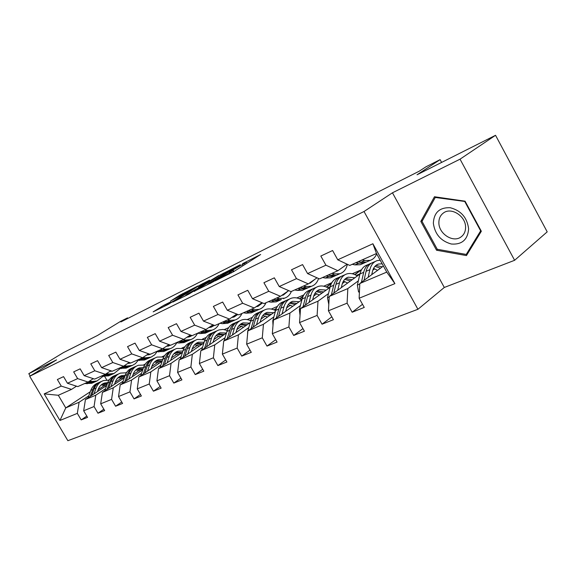 <?xml version="1.0" encoding="UTF-8"?>
<svg xmlns="http://www.w3.org/2000/svg" width="576" height="576" viewBox="0 0 576 576"><rect width="100%" height="100%" fill="white"/><g stroke="black" fill="none" stroke-linecap="round" stroke-linejoin="round"><path stroke-width="0.86" d="M215.194 280.894L233.669 271.634L260.669 254.491L242.51 263.7L246.254 262.044L244.555 263.398L229.046 272.174L232.704 270.569L228.679 273.406L215.194 280.894M163.973 305.208L153.158 311.861L168.422 304.294L198.014 285.926L179.928 295.142L170.611 301.018L191.239 290.009L173.981 300.766L165.463 305.446L170.712 301.867L163.973 305.208L164.556 306.216M460.044 159.17L392.458 192.794L444.305 287.46L514.613 260.294L460.044 159.17L495.54 135.295L417.038 174.773L440.107 159.646L426.002 166.788L419.321 171.144L120.874 321.934L127.512 317.873L120.355 321.494L97.517 335.462L63.554 352.541L28.8 373.68L30.168 375.998M392.458 192.794L364.018 211.507L29.707 376.279L56.542 359.878L28.8 373.68M194.105 291.326L213.322 281.758L240.286 264.715L220.457 274.817L194.191 291.478M188.878 294.12L172.822 302.076L199.706 285.228L209.556 280.13L198.49 287.129L202.853 285.134L218.887 275.443L188.878 294.12M495.54 135.295L547.2 231.854L514.613 260.294M364.018 211.507L417.924 309.29L67.867 440.705L29.707 376.279M86.796 416.088L81.18 419.897L87.552 417.37L83.671 410.782L94.054 406.541L97.978 413.222L104.652 410.573L100.692 403.826L111.571 399.384L115.582 406.231L122.573 403.452L118.534 396.54L129.946 391.874L134.042 398.894L141.386 395.978L137.254 388.886L149.242 383.99L153.425 391.198L161.143 388.13L156.924 380.858L169.524 375.703L173.808 383.098L181.922 379.872L177.61 372.406L190.879 366.984L195.257 374.573L203.81 371.174L199.397 363.499L213.394 357.782L217.872 365.587L226.901 362.002L222.379 354.11L237.161 348.077L241.74 356.105L251.28 352.318L246.658 344.196L262.289 337.81L266.983 346.082L277.078 342.072L272.333 333.706L288.893 326.945L293.702 335.462L304.402 331.207L299.549 322.589L317.11 315.41L322.049 324.202L333.41 319.687L328.428 310.788L347.105 303.163L352.166 312.235L364.255 307.433L359.143 298.246L394.906 283.63L372.888 243.749L376.488 253.519L349.747 265.428L337.752 259.798L332.597 250.524L320.818 256.046L325.93 265.198L337.882 270.72L319.464 278.921L307.591 273.578L302.566 264.6L291.499 269.784L296.482 278.654L308.304 283.896L290.974 291.614L279.23 286.531L274.334 277.834L263.916 282.715L268.769 291.305L280.462 296.302L264.132 303.581L252.518 298.728L247.745 290.297L237.924 294.898L242.654 303.235L254.21 307.994L238.788 314.87L227.318 310.241L222.653 302.054L213.379 306.403L217.994 314.496L229.414 319.046L214.826 325.541L203.494 321.12L198.943 313.171L190.166 317.282L194.681 325.152L205.956 329.494L192.132 335.657L180.943 331.423L176.501 323.69L168.185 327.586L172.591 335.239L183.722 339.401L170.618 345.24L159.574 341.186L155.225 333.662L147.334 337.356L151.646 344.808L162.634 348.797L150.185 354.348L139.277 350.453L135.029 343.123L127.534 346.637L131.746 353.894L142.596 357.725L130.752 363.002L119.995 359.258L115.834 352.123L108.698 355.464L112.824 362.534L123.53 366.221L112.255 371.246L101.635 367.646L97.567 360.684L90.77 363.866L94.81 370.764L105.372 374.306L94.622 379.102L84.146 375.638L80.158 368.842L73.678 371.88L77.63 378.612L88.056 382.025L77.796 386.597L67.457 383.256L63.554 376.625L57.37 379.526L61.243 386.093L71.532 389.39L58.313 395.273L65.765 407.887L79.099 402.242L88.769 395.856M81.18 419.897L77.328 413.374L59.954 420.473L44.208 393.876L61.243 386.093M67.457 383.256L77.63 378.612M84.146 375.638L94.81 370.764M101.635 367.646L112.824 362.534M119.995 359.258L131.746 353.894M139.277 350.453L151.646 344.808M159.574 341.186L172.591 335.239M180.943 331.423L194.681 325.152M203.494 321.12L217.994 314.496M227.318 310.241L242.654 303.235M252.518 298.728L268.769 291.305M279.23 286.531L296.482 278.654M307.591 273.578L325.93 265.198M337.752 259.798L372.888 243.749M105.552 388.699L95.782 395.186L85.428 399.564L106.711 385.474M117.389 378.396L118.577 377.618M125.993 372.701L126.85 372.132M115.207 382.277L121.644 378M93.262 378.648L88.056 382.025M85.428 399.564L83.671 410.782M95.782 395.186L94.054 406.541M123.12 381.204L113.263 387.792L102.406 392.386L124.322 377.791M135.598 370.282L136.066 369.972M143.726 364.867L145.332 363.996M133.092 374.544L139.32 370.375M110.822 370.757L105.372 374.306M102.406 392.386L100.692 403.826M113.263 387.792L111.571 399.384M141.538 373.349L131.587 380.045L120.204 384.854L142.776 369.734M162.295 356.659L164.635 355.579M151.834 366.422L157.831 362.39M129.247 362.477L123.53 366.221M120.204 384.854L118.534 396.54M131.587 380.045L129.946 391.874M160.87 365.105L150.826 371.909L138.874 376.963L162.151 361.267M171.511 357.898L177.242 354.017M181.886 348.062L184.918 346.738M148.594 353.779L142.596 357.725M138.874 376.963L137.254 388.886M150.826 371.909L149.242 383.99M181.181 356.443L171.043 363.355L158.479 368.669L182.498 352.361M192.19 348.926L197.626 345.226M202.558 339.048L206.237 337.442M168.934 344.621L162.634 348.797M158.479 368.669L156.924 380.858M171.043 363.355L169.524 375.703M202.543 347.328L192.326 354.348L179.1 359.942L203.904 342.979M213.948 339.487L219.046 335.981M224.294 329.573L228.694 327.65M190.354 334.98L183.722 339.401M179.1 359.942L177.61 372.406M192.326 354.348L190.879 366.984M225.05 337.723L214.754 344.866L200.815 350.762L226.447 333.079M236.873 329.522L241.589 326.254M250.013 320.407L251.194 319.586M247.19 319.586L252.374 317.326M212.933 324.806L205.956 329.494M200.815 350.762L199.397 363.499M214.754 344.866L213.394 357.782M248.789 327.593L238.421 334.85L223.704 341.078L250.222 322.618M261.058 319.003L265.349 316.001M274.075 309.888L276.415 308.254M271.325 309.067L277.38 306.425M236.772 314.057L229.414 319.046M223.704 341.078L222.379 354.11M238.421 334.85L237.161 348.077M273.866 316.894L263.441 324.274L247.882 330.854L275.335 311.551M286.625 307.865L290.419 305.179M299.47 298.778L303.127 296.186M296.806 297.958L303.826 294.898M261.986 302.681L254.21 307.994M247.882 330.854L246.658 344.196M263.441 324.274L262.289 337.81M300.398 305.575L289.922 313.07L273.442 320.04L301.903 299.815M313.675 296.064L316.922 293.738M326.311 287.021L331.488 283.313M323.755 286.207L331.841 282.679M288.684 290.621L280.462 296.302M273.442 320.04L272.333 333.706M289.922 313.07L288.893 326.945M328.514 293.573L317.995 301.19L300.521 308.585L330.048 287.352M342.353 283.536L344.974 281.635M354.73 274.558L361.152 269.899L355.01 274.68M352.296 273.766L361.152 269.899M317.009 277.819L308.304 283.896M300.521 308.585L299.549 322.589M317.995 301.19L317.11 315.41M358.358 280.829L347.825 288.576L329.256 296.431L359.914 274.082M372.809 270.202L374.724 268.79M347.112 264.197L337.882 270.72M329.256 296.431L328.428 310.788M347.825 288.576L347.105 303.163M394.906 283.63L386.755 272.11L359.798 283.514L383.407 266.04M359.798 283.514L359.143 298.246M444.305 287.46L417.924 309.29M127.829 318.42L127.512 317.873M441.605 162.418L440.107 159.646M386.755 272.11L376.488 253.519M98.136 389.664L104.753 385.286M108.425 380.088L109.368 379.678M90.281 391.752L65.765 407.887L59.954 420.473M104.702 376.459L106.783 380.016M76.507 386.179L71.532 389.39M44.208 393.876L58.313 395.273M79.099 402.242L77.328 413.374M362.513 304.294L352.166 312.235M331.812 316.829L322.049 324.202M359.971 273.845L356.4 275.393M331.243 283.802L326.585 287.136M302.933 328.601L293.702 335.462M330.199 286.726L327.823 287.755M302.926 296.633L299.736 298.894M275.717 339.667L266.983 346.082M302.155 298.858L300.838 299.426M276.242 308.671L274.334 310.003M250.02 350.107L241.74 356.105M275.681 310.306L275.314 310.464M251.042 319.982L250.272 320.515M225.727 359.957L217.872 365.587M202.723 369.281L195.257 374.573M180.907 378.108L173.808 383.098M160.186 386.482L153.425 391.198M140.486 394.438L134.042 398.894M121.73 402.005L115.582 406.231M103.853 409.219L97.978 413.222M434.462 196.754L420.818 221.429L436.55 250.229L466.459 255.571L481.342 231.25L465.077 201.197L434.462 196.754M437.695 249.35L436.55 250.229M422.755 220.039L420.818 221.429M210.946 282.866L236.563 266.832L225.043 273.168L209.21 283.111L207.31 284.594L211.061 283.068M187.358 294.084L185.71 295.351L194.508 290.52L201.276 286.2L187.358 294.084M371.736 274.673L372.434 271.555C373.414 267.53 375.444 265.018 378.54 264.024L382.169 263.808M368.15 277.33L369.878 269.662C371.052 264.845 373.493 261.835 377.186 260.626L380.196 260.237M359.395 292.55L358.51 291.78L357.372 285.091L359.942 273.96C361.138 269.179 363.586 266.177 367.286 264.967L369.036 264.197M373.558 268.387L377.575 270.353M364.01 280.397L366.077 271.303C367.265 266.501 369.706 263.498 373.399 262.289L375.199 261.497M382.313 266.846L375.905 265.421M371.232 263.268L371.023 263.326C367.33 264.535 364.882 267.538 363.694 272.333L361.411 282.319M374.911 266.386L380.491 268.2M352.246 264.319L354.91 264.888L360.252 264.737L362.268 263.851M362.131 259.913L364.802 260.503L370.145 260.374C373.14 259.409 375.314 257.234 376.668 253.85M368.734 256.975L370.699 256.097M355.982 262.656L358.646 263.232L363.989 263.088L366.178 262.094M368.381 261.151L366.365 262.044L361.022 262.181L358.351 261.598M433.346 223.2C434.844 234.151 440.856 241.099 451.375 244.03C461.952 244.764 467.705 239.731 468.634 228.917C467.179 217.613 461.038 210.55 450.209 207.72C439.589 207.331 433.966 212.494 433.346 223.2M438.883 222.898C438.833 233.899 453.19 243.079 461.066 236.909C464.083 234.662 465.588 231.422 465.574 227.203C465.768 216.094 451.224 206.849 443.448 212.969C440.33 215.28 438.811 218.592 438.883 222.898M464.904 201.78L480.65 230.861L466.243 254.434L437.27 249.271L422.021 221.364L435.262 197.46L465.257 201.521M468.036 252.986L466.243 254.434M435.967 196.97L435.262 197.46M341.323 287.633L342.05 284.602C343.073 280.67 345.125 278.201 348.221 277.186L354.809 277.805M337.716 290.268L339.523 282.787C340.754 278.078 343.217 275.112 346.918 273.895C350.23 272.959 353.7 273.643 357.336 275.962M328.795 304.452L327.485 297.72L330.178 286.834C331.423 282.154 333.893 279.202 337.594 277.978L339.127 277.308M343.404 281.146L347.645 283.025M333.806 293.112L335.952 284.335C337.183 279.641 339.653 276.674 343.354 275.458L344.93 274.766M352.116 279.77L345.686 278.503M341.244 276.394L341.114 276.437C337.414 277.661 334.944 280.613 333.706 285.307L331.358 294.905M344.729 279.367L350.395 281.023M312.682 299.837L313.438 296.899C314.496 293.047 316.57 290.614 319.658 289.591L326.196 290.117M309.06 302.443L310.939 295.15C312.214 290.542 314.698 287.626 318.391 286.394C321.696 285.444 325.145 286.078 328.738 288.295M300.046 315.418L299.34 309.607L302.126 298.966C303.415 294.386 305.906 291.485 309.6 290.246L310.932 289.663M315.007 293.213L319.428 294.991M305.374 305.1L307.57 296.611C308.851 292.01 311.335 289.102 315.036 287.863L316.404 287.266M323.647 291.953L317.21 290.837M312.984 288.77L312.919 288.792C309.226 290.023 306.742 292.932 305.453 297.526L303.048 306.77M316.296 291.622L322.02 293.119M322.618 277.517L325.267 278.042L330.588 277.841L332.611 276.948M331.92 273.377L334.577 273.917L339.905 273.722C343.8 272.39 346.291 269.258 347.364 264.312M338.148 270.533L343.044 267.07M326.131 275.954L328.781 276.487L334.109 276.286L336.226 275.328M338.364 274.406L336.341 275.299L331.02 275.494L328.363 274.961M294.71 289.951L297.338 290.441L302.63 290.182L304.654 289.289M303.48 286.049L306.108 286.546L311.414 286.301C314.863 285.149 317.246 282.55 318.564 278.518M309.125 283.32L310.248 283.054L314.957 279.252M298.022 288.475L300.65 288.972L305.95 288.72L308.009 287.798M310.082 286.891L308.059 287.784L302.76 288.036L300.125 287.539M309.341 283.284L310.068 282.665M285.667 311.357L286.438 308.491C287.525 304.726 289.613 302.328 292.702 301.306L299.182 301.745M282.038 313.927L283.975 306.814C285.286 302.306 287.784 299.426 291.478 298.188C294.768 297.23 298.188 297.814 301.73 299.938M273.002 325.447L272.779 320.832L275.652 310.414C276.977 305.935 279.482 303.077 283.162 301.831L284.321 301.327M288.209 304.632L292.774 306.302M278.546 316.411L280.793 308.189C282.11 303.689 284.616 300.823 288.295 299.585L289.49 299.059M296.77 303.458L290.333 302.479M286.308 300.456L286.301 300.456C282.622 301.694 280.116 304.56 278.798 309.053L276.35 317.974M289.462 303.199L295.229 304.553M260.136 322.236L260.928 319.45C262.044 315.763 264.139 313.402 267.214 312.372L273.636 312.746M256.514 324.785L258.494 317.83C259.841 313.416 262.354 310.586 266.026 309.341C269.093 308.434 272.282 308.858 275.594 310.615M247.536 334.606L247.68 331.43L250.625 321.235C251.978 316.85 254.491 314.035 258.156 312.79L259.15 312.358M262.879 315.454L267.566 317.016M253.202 327.11L255.485 319.133C256.838 314.726 259.344 311.904 263.016 310.658L264.038 310.212M271.354 314.352L264.924 313.488M261.079 311.501C257.436 312.761 254.945 315.576 253.598 319.946L251.122 328.572M264.089 314.15L269.892 315.382M235.98 332.532L236.779 329.818C237.924 326.21 240.019 323.885 243.079 322.855L249.444 323.158M232.366 335.052L234.382 328.262C235.757 323.935 238.27 321.149 241.927 319.903C244.757 319.046 247.709 319.327 250.776 320.746M224.129 340.783L226.922 331.481C228.305 327.19 230.818 324.418 234.468 323.172L235.318 322.798M238.903 325.714L243.684 327.175M229.219 337.241L231.53 329.494C232.913 325.181 235.426 322.402 239.076 321.149L239.954 320.767M247.277 324.67L240.869 323.921M237.19 321.97C233.59 323.237 231.106 326.002 229.745 330.264L227.246 338.616M240.062 324.526L245.887 325.634M268.373 301.687L270.979 302.141L276.235 301.838L278.258 300.946M276.646 298.001L279.259 298.462L284.537 298.174C287.669 297.13 289.951 294.883 291.377 291.442M281.837 295.351L283.406 295.013L288.382 290.837M271.498 300.298L274.104 300.751L279.374 300.449L281.39 299.563L276.098 299.866L273.485 299.412M283.385 298.678L284.537 298.174M282.6 295.222L284.198 293.724M243.475 312.782L246.06 313.193L251.28 312.854L253.296 311.969M251.302 309.29L253.894 309.715L259.135 309.391C262.26 308.34 264.542 306.122 265.99 302.746M256.111 306.698L258.041 306.31L262.548 302.918M246.434 311.465L249.019 311.882L254.246 311.544L256.262 310.658M256.637 306.338L256.277 306.684M258.149 309.823L256.133 310.716L250.898 311.047L248.314 310.622M257.328 306.504L259.43 304.43M219.902 323.28L222.466 323.669L227.65 323.287L229.651 322.409M227.318 319.975L229.889 320.371L235.087 320.004C238.198 318.953 240.48 316.771 241.949 313.459M231.804 317.426L234.029 317.009L237.859 314.496M222.71 322.034L225.266 322.423L230.458 322.049L232.466 321.163M233.46 316.303L232.409 317.369M234.252 320.378L232.243 321.264L227.052 321.631L224.489 321.242M233.402 317.189L235.872 314.669M213.084 342.295L213.898 339.646C215.057 336.11 217.152 333.828 220.198 332.791L226.462 333.029M209.477 344.779L211.529 338.141C212.926 333.907 215.438 331.164 219.074 329.918L223.099 329.436L227.282 330.43M201.65 350.186L204.458 341.201C205.855 336.996 208.368 334.267 212.004 333.022L212.71 332.705M216.166 335.462L221.026 336.823M206.489 346.846L208.829 339.314C210.226 335.088 212.738 332.352 216.374 331.099L217.109 330.782M224.438 334.462L218.052 333.814M214.538 331.891C210.974 333.166 208.505 335.887 207.13 340.049L204.61 348.142M217.289 334.375L223.121 335.376M197.561 333.238L200.095 333.59L205.236 333.187L207.23 332.309M204.595 330.106L207.137 330.466L212.292 330.07C215.381 329.018 217.67 326.866 219.146 323.618M208.793 327.586L211.27 327.146L214.373 325.368M200.218 332.05L202.752 332.41L207.907 332.006L209.894 331.128M211.291 325.908L209.779 327.499M211.594 330.379L209.599 331.258L204.444 331.661L201.91 331.301M210.715 327.312L213.17 324.9M191.354 351.562L192.175 348.977C193.349 345.514 195.444 343.26 198.468 342.23L204.134 342.238M187.762 354.017L189.842 347.522C191.254 343.368 193.766 340.675 197.381 339.43L205.02 339.674M180.317 359.114L183.118 350.431C184.536 346.306 187.049 343.62 190.656 342.374L191.246 342.115M194.58 344.729L199.498 345.989M184.925 355.961L187.272 348.631C188.69 344.491 191.203 341.798 194.81 340.553L195.422 340.279M202.745 343.771L196.394 343.202M193.025 341.316C189.504 342.598 187.049 345.269 185.659 349.33L183.132 357.185M195.66 343.728L201.492 344.628M176.35 342.684L178.855 343.022L183.953 342.583L185.933 341.712M183.031 339.71L185.544 340.049L190.656 339.624C193.723 338.573 196.006 336.456 197.496 333.266M186.977 337.226L189.662 336.773L191.995 335.599M178.87 341.561L181.382 341.899L186.487 341.467L188.467 340.589M190.152 335.11L188.294 337.111M190.08 339.876L188.093 340.754L182.988 341.186L180.475 340.848M189.173 336.917L191.088 335.254M170.698 360.367L171.526 357.847C172.714 354.449 174.809 352.231 177.811 351.202L182.923 351.043M167.134 362.794L169.229 356.436C170.654 352.368 173.16 349.711 176.753 348.466L183.881 348.516M160.034 367.61L162.835 359.201C164.268 355.154 166.774 352.512 170.352 351.274L170.834 351.058M174.06 353.556L179.021 354.722M164.419 364.63L166.788 357.494C168.214 353.434 170.719 350.777 174.305 349.538L174.809 349.315M182.117 352.62L175.802 352.138M172.562 350.28C169.085 351.562 166.644 354.19 165.254 358.157L162.72 365.789M175.097 352.627L180.922 353.426M156.182 351.67L163.714 351.518L165.679 350.654M162.533 348.84L165.024 349.157L170.086 348.703C173.03 347.695 175.255 345.708 176.767 342.742M166.262 346.392L170.885 345.118M158.58 350.604L166.126 350.46L168.091 349.589M169.366 344.779L167.861 346.241M169.625 348.912L167.652 349.783L162.59 350.237L160.106 349.92M168.696 346.054L170.028 345.024M151.049 368.748L151.884 366.286C153.079 362.952 155.167 360.77 158.148 359.741L162.749 359.46M147.499 371.146L149.616 364.918C151.049 360.929 153.554 358.315 157.111 357.07L163.793 356.969M140.731 375.703L143.525 367.553C144.965 363.586 147.463 360.979 151.02 359.741L151.394 359.575M154.519 361.958L159.523 363.038M144.914 372.888L147.29 365.926C148.73 361.944 151.229 359.33 154.786 358.092L155.182 357.919M162.245 360.965L156.197 360.641M153.079 358.812C149.645 360.101 147.226 362.678 145.829 366.559L143.294 373.982M155.52 361.102L161.33 361.814M147.11 355.097L147.852 354.262M136.987 360.223L144.439 360.029L146.39 359.172M142.913 357.516L145.498 357.818L151.092 357.142L154.706 354.816L157.003 351.778M146.57 355.111L151.33 353.837M139.277 359.208L146.736 359.014L148.694 358.157M149.407 354.067L148.414 354.938M150.149 357.509L148.198 358.373L140.724 358.56M149.206 354.751L149.918 354.254M132.329 376.733L133.164 374.321C134.366 371.052 136.447 368.906 139.399 367.884L143.539 367.517M128.801 379.102L130.925 373.003C132.372 369.086 134.863 366.509 138.398 365.278L144.662 365.047M122.342 383.429L125.122 375.509C126.576 371.621 129.06 369.058 132.581 367.826L132.869 367.697M135.9 369.979L140.926 370.973M126.338 380.75L128.707 373.961C130.162 370.051 132.646 367.481 136.181 366.25L136.483 366.113M143.078 368.863L137.506 368.748M134.518 366.948C131.119 368.23 128.722 370.771 127.318 374.558L124.783 381.787M136.865 369.18L142.654 369.814M128.642 363.391L129.427 362.542M118.692 368.374L126.072 368.143L128.009 367.286M124.207 365.774L126.893 366.077L132.422 365.386L135.454 363.593L138.168 360.36M127.814 363.413L130.745 362.995M130.802 362.981L132.689 362.138M120.874 367.402L128.261 367.171L130.205 366.314M130.342 362.858L129.881 363.218M131.594 365.702L129.65 366.559L122.256 366.782M114.473 384.35L115.308 381.996C116.518 378.785 118.591 376.668 121.522 375.653L125.222 375.228M110.966 386.683L113.105 380.707C114.559 376.87 117.036 374.328 120.542 373.104L126.425 372.773M104.796 390.794L107.561 383.105C109.015 379.282 111.492 376.762 114.984 375.538L115.193 375.444M118.13 377.64L123.178 378.554M108.612 388.253L110.988 381.622C112.442 377.791 114.919 375.257 118.418 374.033L118.642 373.932M124.798 376.438L119.678 376.488M116.798 374.717C113.443 375.991 111.06 378.49 109.656 382.198L107.129 389.239M119.059 376.891L124.488 377.323M111.024 371.297L111.384 370.951M101.239 376.15L108.54 375.883L110.462 375.034M106.373 373.658L109.152 373.946L114.07 373.442L120.19 368.539M109.937 371.333L112.003 371.16M113.033 370.894L114.912 370.058M103.327 375.221L110.635 374.954L112.558 374.105M113.89 373.522L111.96 374.371L104.645 374.63M97.416 391.622L98.258 389.318C99.475 386.165 101.534 384.084 104.436 383.069L107.748 382.622M93.946 393.926L96.084 388.073C97.546 384.3 100.008 381.802 103.478 380.578L109.022 380.174M88.042 397.836L90.792 390.355C92.254 386.611 94.709 384.12 98.172 382.903L98.302 382.846M101.16 384.955L106.214 385.798M91.692 395.417L94.061 388.944C95.522 385.178 97.985 382.687 101.455 381.463L101.599 381.398M107.352 383.695L102.65 383.875M99.871 382.133C96.552 383.407 94.198 385.862 92.794 389.491L90.274 396.36M102.053 384.257L107.057 384.502M84.571 383.573L91.793 383.278L93.701 382.435M89.352 381.182L92.21 381.47L97.085 380.945L103.01 376.33M92.88 378.9L93.931 378.871M96.07 378.454L97.927 377.626M86.566 382.687L93.794 382.392L95.702 381.55M96.97 380.988L95.062 381.83L87.826 382.126M229.082 274.118L228.679 273.406M231.444 272.93L230.911 271.994M233.892 271.498L233.057 270.036M242.95 265.774L242.381 264.766M245.124 264.406L244.555 263.398M220.975 275.724L220.457 274.817M223.697 274.018L223.25 273.24M200.189 286.07L199.706 285.228M202.846 284.407L202.428 283.687M180.382 295.934L179.928 295.142M182.974 294.322L182.585 293.638M161.77 307.598L161.273 306.734M358.625 291.881L359.438 291.542M366.077 271.303L369.878 269.662M359.942 273.96L363.694 272.333M357.372 285.091L359.77 284.083M358.646 263.232L354.91 264.888M364.802 260.503L361.022 262.181M335.952 284.335L339.523 282.787M330.178 286.834L333.706 285.307M327.485 297.72L329.22 296.986M307.57 296.611L310.939 295.15M302.126 298.966L305.453 297.526M299.34 309.607L300.485 309.125M328.781 276.487L325.267 278.042M334.577 273.917L331.02 275.494M300.65 288.972L297.338 290.441M306.108 286.546L302.76 288.036M280.793 308.189L283.975 306.814M275.652 310.414L278.798 309.053M272.779 320.832L273.398 320.566M255.485 319.133L258.494 317.83M250.625 321.235L253.598 319.946M231.53 329.494L234.382 328.262M226.922 331.481L229.745 330.264M274.104 300.751L270.979 302.141M279.259 298.462L276.098 299.866M249.019 311.882L246.06 313.193M253.894 309.715L250.898 311.047M225.266 322.423L222.466 323.669M229.889 320.371L227.052 321.631M208.829 339.314L211.529 338.141M204.458 341.201L207.13 340.049M202.752 332.41L200.095 333.59M207.137 330.466L204.444 331.661M187.272 348.631L189.842 347.522M183.118 350.431L185.659 349.33M181.382 341.899L178.855 343.022M185.544 340.049L182.988 341.186M166.788 357.494L169.229 356.436M162.835 359.201L165.254 358.157M161.064 350.914L158.659 351.979M165.024 349.157L162.59 350.237M147.29 365.926L149.616 364.918M143.525 367.553L145.829 366.559M141.725 359.496L139.435 360.511M145.498 357.818L143.179 358.848M128.707 373.961L130.925 373.003M125.122 375.509L127.318 374.558M123.3 367.668L121.118 368.64M126.893 366.077L124.69 367.056M110.988 381.622L113.105 380.707M107.561 383.105L109.656 382.198M105.725 375.473L103.637 376.394M109.152 373.946L107.05 374.882M94.061 388.944L96.084 388.073M90.792 390.355L92.794 389.491M88.934 382.918L86.94 383.803M92.21 381.47L90.202 382.356M233.402 271.8L232.783 270.706M246.938 263.254L246.326 262.181M378.54 264.024L376.884 264.737M360.252 264.737L363.989 263.088M366.365 262.044L370.145 260.374M461.779 236.354L461.066 236.909M348.221 277.186L346.565 277.906M319.658 289.591L317.995 290.311M330.588 277.841L334.109 276.286M336.341 275.299L339.905 273.722M302.63 290.182L305.95 288.72M308.059 287.784L311.414 286.301M292.702 301.306L291.038 302.026M267.214 312.372L265.558 313.092M243.079 322.855L241.43 323.568M276.235 301.838L279.374 300.449M251.28 312.854L254.246 311.544M256.133 310.716L259.135 309.391M227.65 323.287L230.458 322.049M232.243 321.264L235.087 320.004M220.198 332.791L218.556 333.504M205.236 333.187L207.907 332.006M209.599 331.258L212.292 330.07M198.468 342.23L196.841 342.936M183.953 342.583L186.487 341.467M188.093 340.754L190.656 339.624M177.811 351.202L176.191 351.907M163.714 351.518L166.126 350.46M167.652 349.783L170.086 348.703M158.148 359.741L156.535 360.439M144.439 360.029L146.736 359.014M148.198 358.373L150.516 357.35M139.399 367.884L137.808 368.575M126.072 368.143L128.261 367.171M129.65 366.559L131.861 365.58M121.522 375.653L119.938 376.337M108.54 375.883L110.635 374.954M111.96 374.371L114.07 373.442M104.436 383.069L102.866 383.753M91.793 383.278L93.794 382.392M95.062 381.83L97.085 380.945"/></g></svg>
